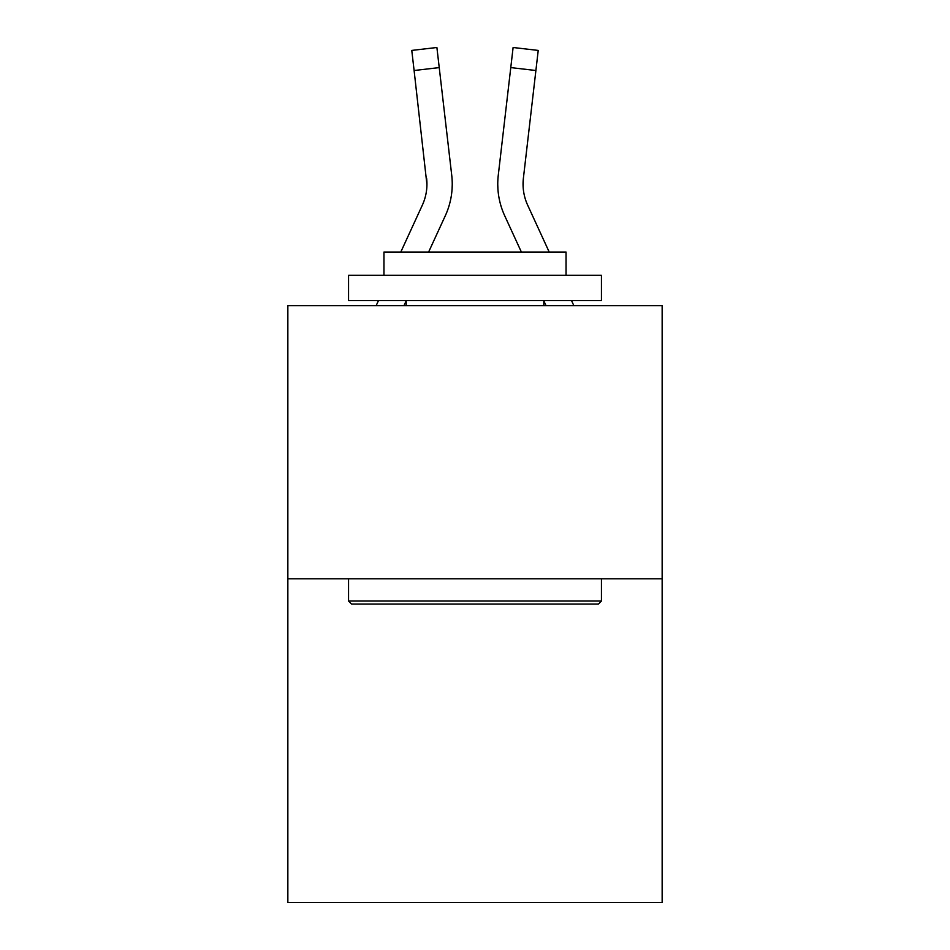 <?xml version="1.0" encoding="UTF-8"?>
<svg xmlns="http://www.w3.org/2000/svg" width="950" height="950" viewBox="0 0 950 950"><rect width="100%" height="100%" fill="white"/><g stroke="black" fill="none" stroke-linecap="round" stroke-linejoin="round"><path stroke-width="1.43" d="M662.15 578.788L662.15 305.662L287.85 305.662L287.85 902.5L662.15 902.5L662.15 578.788L287.85 578.788M403.976 305.662L406.208 300.794L403.976 305.662M445.301 215.757L428.616 252.047L445.301 215.757A75.869 75.869 0 0 0 451.737 175.322L439.233 67.593L414.105 70.514L411.777 50.421L436.893 47.5L411.777 50.421L436.893 47.5L439.233 67.593M452.105 188.516L452.236 184.799M451.381 172.283L451.737 175.322L451.381 172.283M546.024 305.662L543.792 300.794L546.024 305.662M504.699 215.757L521.384 252.047L504.699 215.757A75.869 75.869 0 0 1 498.263 175.322L513.107 47.5L538.222 50.421L535.895 70.514L510.767 67.593M497.764 184.799L497.895 188.539L497.764 184.799M523.141 187.043L523.391 178.232L523.141 187.043L523.391 178.232L523.141 187.043L523.391 178.232L523.141 187.043L523.391 178.232L523.141 187.043L523.391 178.232L523.141 187.043L523.391 178.232L523.141 187.043L523.391 178.232L523.141 187.043L523.391 178.232L523.141 187.043L523.391 178.232L523.141 187.043L523.391 178.232L523.141 187.043L523.391 178.232L523.141 187.043L523.391 178.232L523.141 187.043L523.391 178.232L523.141 187.043L523.391 178.232L523.141 187.043L523.391 178.232L535.895 70.514M549.207 252.047L527.678 205.188A50.576 50.576 0 0 1 523.058 184.668L523.391 178.232L523.058 184.668A50.576 50.576 0 0 0 527.678 205.188A50.576 50.576 0 0 1 523.058 184.668A50.576 50.576 0 0 0 527.678 205.188A50.576 50.576 0 0 1 523.058 184.668A50.576 50.576 0 0 0 527.678 205.188A50.576 50.576 0 0 1 523.058 184.668A50.576 50.576 0 0 0 527.678 205.188A50.576 50.576 0 0 1 523.058 184.668A50.576 50.576 0 0 0 527.678 205.188A50.576 50.576 0 0 1 523.058 184.668A50.576 50.576 0 0 0 527.678 205.188A50.576 50.576 0 0 1 523.058 184.668A50.576 50.576 0 0 0 527.678 205.188A50.576 50.576 0 0 1 523.058 184.668A50.576 50.576 0 0 0 527.678 205.188A50.576 50.576 0 0 1 523.058 184.668A50.576 50.576 0 0 0 527.678 205.188A50.576 50.576 0 0 1 523.058 184.668A50.576 50.576 0 0 0 527.678 205.188A50.576 50.576 0 0 1 523.058 184.668A50.576 50.576 0 0 0 527.678 205.188A50.576 50.576 0 0 1 523.058 184.668A50.576 50.576 0 0 0 527.678 205.188A50.576 50.576 0 0 1 523.058 184.668A50.576 50.576 0 0 0 527.678 205.188A50.576 50.576 0 0 1 523.058 184.668A50.576 50.576 0 0 0 527.678 205.188A50.576 50.576 0 0 1 523.391 178.232M598.417 604.081L351.583 604.081L348.555 601.041L601.445 601.041L598.417 604.081M348.555 275.31L601.445 275.31L601.445 300.604L348.555 300.604L348.555 275.31M566.046 275.31L566.046 252.047L383.954 252.047L383.954 275.31M348.555 578.788L348.555 601.041M601.445 578.788L601.445 601.041M406.208 300.604L406.208 305.662M543.792 300.604L543.792 305.662M400.793 252.047L422.322 205.188A50.576 50.576 0 0 0 426.942 184.668L414.105 70.514M422.322 205.188A50.576 50.576 0 0 0 426.942 184.668A50.576 50.576 0 0 1 422.322 205.188A50.576 50.576 0 0 0 426.942 184.668A50.576 50.576 0 0 1 422.322 205.188A50.576 50.576 0 0 0 426.942 184.668A50.576 50.576 0 0 1 422.322 205.188A50.576 50.576 0 0 0 426.942 184.668A50.576 50.576 0 0 1 422.322 205.188A50.576 50.576 0 0 0 426.942 184.668A50.576 50.576 0 0 1 422.322 205.188A50.576 50.576 0 0 0 426.942 184.668A50.576 50.576 0 0 1 422.322 205.188A50.576 50.576 0 0 0 426.942 184.668A50.576 50.576 0 0 1 422.322 205.188A50.576 50.576 0 0 0 426.942 184.668A50.576 50.576 0 0 1 422.322 205.188A50.576 50.576 0 0 0 426.942 184.668A50.576 50.576 0 0 1 422.322 205.188A50.576 50.576 0 0 0 426.942 184.668A50.576 50.576 0 0 1 422.322 205.188A50.576 50.576 0 0 0 426.942 184.668A50.576 50.576 0 0 1 422.322 205.188A50.576 50.576 0 0 0 426.942 184.668A50.576 50.576 0 0 1 422.322 205.188A50.576 50.576 0 0 0 426.942 184.668L426.609 178.232A50.576 50.576 0 0 1 422.322 205.188M376.141 305.662L378.468 300.604M573.859 305.662L571.532 300.604"/></g></svg>
